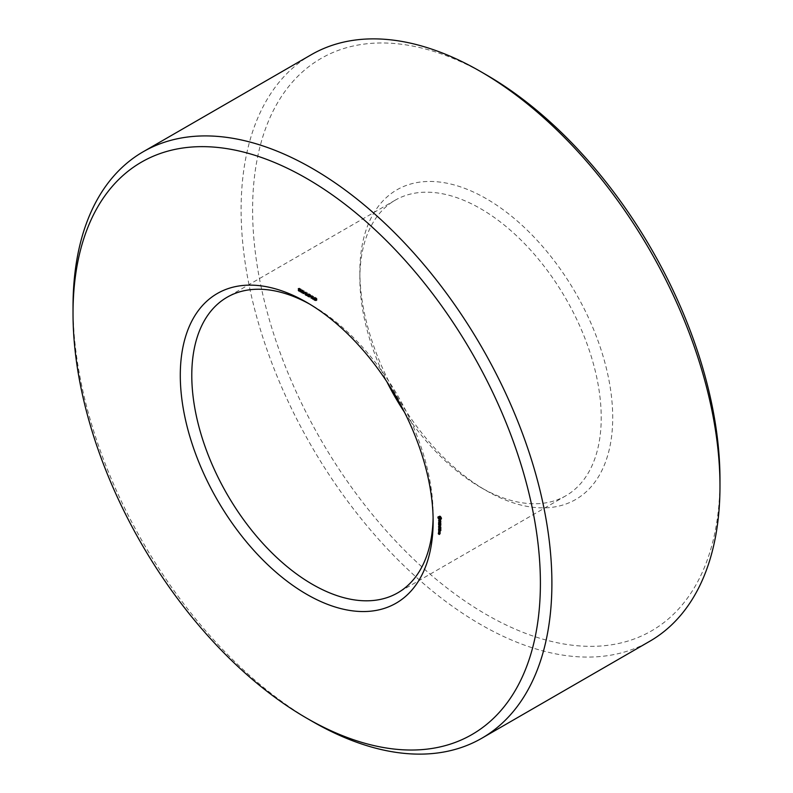 <?xml version="1.0" encoding="UTF-8"?>
<svg xmlns="http://www.w3.org/2000/svg" width="793" height="793" viewBox="0 0 793 793"><rect width="100%" height="100%" fill="white"/><g stroke="black" fill="none" stroke-linecap="round" stroke-linejoin="round"><path stroke-width="0.59" stroke-dasharray="3.96 2.97" d="M486.287 198.686A178.782 103.219 -120 0 0 359.863 271.672A178.782 103.219 -120 0 0 486.287 490.639A178.782 103.219 -120 0 0 612.711 417.653A178.782 103.219 -120 0 0 486.287 198.686M486.287 74.82A330.483 190.806 -120 0 0 252.6 209.748A330.483 190.806 -120 0 0 486.287 614.506A330.483 190.806 -120 0 0 719.975 479.577M404.499 412.271A170.664 98.53 -120 0 0 480.538 487.318A170.664 98.53 -120 0 0 565.865 495.774A170.664 98.53 -120 0 0 592.034 359.021A170.664 98.53 -120 0 0 480.538 208.638A170.664 98.53 -120 0 0 395.211 200.183A170.664 98.53 -120 0 0 359.863 278.313A170.664 98.53 -120 0 0 386.835 381.681M311.233 54.737A338.611 195.494 -120 0 0 311.233 445.725A338.611 195.494 -120 0 0 649.844 641.22M433.097 517.948A170.664 98.53 -120 0 0 433.137 514.687A170.664 98.53 -120 0 0 312.462 305.682A170.664 98.53 -120 0 0 309.617 304.076M312.462 305.682L306.713 302.361L312.462 305.682M73.025 306.782A338.611 195.494 -120 0 0 312.452 721.491M439.451 533.838L440.412 533.283L439.292 532.638L440.323 533.927L440.412 533.283M439.372 533.689L440.323 533.134M439.025 533.877L439.808 533.421M438.509 533.778L439.461 533.223M438.628 533.322L439.461 532.837M438.579 533.431L439.53 532.876M438.658 533.382L439.619 532.827M438.579 533.223L439.53 532.678M439.292 532.638L440.412 532.004L439.53 530.904L440.323 532.053M438.509 533.679L439.292 533.233M438.598 533.828L439.381 533.382M439.372 534.482L440.323 533.927M439.451 534.432L440.412 533.877M439.451 532.946L440.412 532.39L439.53 531.885L440.214 532.975L440.412 532.39M439.372 532.797L440.323 532.242M438.836 532.49L439.619 532.034M439.193 532.688L439.976 532.242M439.391 533.183L440.224 532.708M439.144 533.312L440.105 532.757M439.451 533.411L440.214 532.975M439.451 533.441L440.412 532.896M439.451 533.302L440.412 532.757M439.391 532.846L440.204 532.371M439.372 532.995L440.323 532.44M438.836 532.103L439.619 531.647M439.451 532.559L440.412 532.004M439.451 531.964L440.412 531.409M439.372 531.816L440.323 531.26M438.747 531.954L439.53 531.498M440.155 531.231L441.106 530.676L441.106 529.674L439.53 528.762L439.619 529.922L439.709 528.961L440.323 530.13L440.412 529.367L440.938 529.674L441.106 530.676M440.155 530.23L441.106 529.674M440.065 530.081L441.027 529.526M438.747 530.22L439.53 529.774M438.658 530.477L439.619 529.922M438.747 530.428L439.709 529.873M438.925 529.417L439.709 528.961M439.451 529.724L440.234 529.268M439.451 530.428L440.234 529.972M439.362 530.686L440.323 530.13M439.451 530.626L440.412 530.071M439.629 529.823L440.412 529.367M440.105 530.15L440.938 529.674M440.155 531.032L440.938 530.576M440.065 531.29L441.027 530.735M438.826 531.151L439.778 530.596M438.618 530.795L439.58 530.239M441.017 529.09L440.155 529.585L441.106 529.04L439.53 528.128L441.106 529.04M440.065 529.437L441.017 528.881M438.668 528.634L439.629 528.079M438.579 528.683L439.53 528.128M438.846 528.733L439.629 528.277M440.155 529.07L441.106 528.515L441.106 527.504L439.53 526.602L440.323 527.96L440.412 527.206L440.938 527.514L441.106 528.515M440.155 528.059L441.106 527.504M440.065 527.91L441.027 527.355M438.668 527.107L439.629 526.552M438.579 527.157L439.53 526.602M438.846 527.206L439.629 526.75M439.451 527.553L440.234 527.107M439.451 528.257L440.234 527.811M439.362 528.515L440.323 527.96M439.451 528.465L440.412 527.91M439.629 527.662L440.412 527.206M440.105 527.989L440.938 527.514M440.155 528.862L440.938 528.416M440.065 529.119L441.027 528.574M440.105 527.335L441.067 526.78L439.689 525.878M440.105 526.066L441.067 525.511L440.145 525.61M441.067 525.511L439.53 524.54L440.7 525.313L439.887 525.462L440.7 526.552L439.629 526.136L441.067 526.78M440.155 526.007L441.106 525.452M440.065 525.848L441.027 525.303M438.668 525.045L439.629 524.49M438.579 525.095L439.53 524.54M438.846 525.144L439.629 524.698M439.917 525.769L440.7 525.313M438.975 525.957L439.927 525.402M439.044 525.947L439.887 525.462M439.342 525.918L439.927 525.571M439.877 527.038L440.7 526.552M438.668 526.483L439.629 525.928M438.579 526.532L439.53 525.977M438.846 526.582L439.629 526.136M440.065 527.494L441.027 526.948M440.155 527.444L441.106 526.889M440.155 524.421L441.106 523.876L439.53 522.964L439.619 524.123L439.709 523.162L440.323 524.332L440.412 523.568L440.938 523.876L441.027 524.936L441.106 523.876M440.065 524.272L441.027 523.727M438.747 524.421L439.53 523.975M438.658 524.679L439.619 524.123M438.747 524.619L439.709 524.074M438.925 523.618L439.709 523.162M439.451 523.925L440.234 523.469M439.451 524.629L440.234 524.173M439.362 524.887L440.323 524.332M439.451 524.827L440.412 524.272M439.629 524.024L440.412 523.568M440.105 524.351L440.938 523.876M440.155 525.234L440.938 524.778M440.065 525.491L441.027 524.936M440.155 525.432L441.106 524.877M439.976 522.646L440.938 522.091L440.938 522.597L439.53 521.893L441.027 523.449L440.938 522.091M440.155 523.053L440.938 522.597M438.668 522.399L439.629 521.844M438.579 522.438L439.53 521.893M438.846 522.498L439.629 522.042M440.155 523.251L440.938 522.795M440.155 523.747L440.938 523.301M440.065 524.004L441.027 523.449M440.155 523.955L441.106 523.4M440.155 522.746L441.106 522.19M440.065 522.597L441.027 522.042M439.937 521.001L440.888 520.456L440.432 520.188L440.085 521.13L439.719 519.861L439.53 520.595L440.204 521.398L440.799 520.595L440.918 521.725L440.888 520.456M439.481 520.743L440.432 520.188M439.411 521.516L440.085 521.13M438.886 521.546L439.847 520.991M438.747 521.189L439.709 520.634M438.747 520.832L439.709 520.287M438.916 520.605L439.867 520.049M438.876 520.446L439.837 519.891M438.757 520.416L439.719 519.861M438.886 520.495L439.53 520.129M438.747 521.051L439.53 520.595M438.965 521.586L439.738 521.13M439.253 521.953L440.204 521.398M439.778 520.912L440.561 520.456M439.966 521.08L440.799 520.595M440.105 521.437L440.938 520.951M440.155 521.754L440.938 521.308M440.155 521.893L440.769 521.536M440.085 522.101L440.799 521.695M439.966 522.28L440.918 521.725M440.155 522.012L441.106 521.457M440.155 521.556L441.106 521.001M440.7 518.434L441.651 517.888L440.829 516.461L439.818 515.866L438.916 516.649M440.412 518.136L441.374 517.591M440.819 517.413L440.967 518.394L440.323 518.513L439.828 516.838L440.819 517.413L440.174 517.789L441.126 517.234M439.986 517.403L440.948 516.848M439.877 517.006L440.829 516.461M439.619 516.788L440.581 516.233M439.362 516.61L440.323 516.055M439.104 516.491L440.065 515.936M438.856 516.421L439.818 515.866M439.094 516.481L439.699 516.134M438.321 516.927L439.272 516.382M438.033 516.897L438.995 516.342M438.36 516.917L438.916 516.6M438.955 517.343L439.946 519.068M438.707 518.146L439.272 517.819M439.134 518.88L439.699 518.553M440.531 519.445L441.651 519.058L441.651 517.888M440.026 519.792L440.581 519.465M439.877 520.089L440.829 519.534M439.986 519.821L440.948 519.266M440.7 519.613L441.651 519.058M440.789 519.068L441.751 518.513M440.769 518.761L441.721 518.206M316.169 299.665L317.121 299.11L316.11 298.069L317.061 299.913L315.901 299.744L315.703 299.11L316.823 299.823L315.872 297.791L317.121 299.11M316.139 299.407L316.883 298.981M315.237 298.396L315.872 297.791L314.91 298.346M315.029 299.11L315.981 298.564M316.1 300.378L316.823 299.823L316.08 300.26M316.1 300.468L316.893 300.289M314.98 299.794L315.931 299.239M314.742 299.655L315.703 299.11M314.345 297.92L315.307 297.365L315.307 299.506L313.919 298.099L315.049 298.128L315.307 297.365M314.345 300.061L315.307 299.506M314.097 297.771L315.049 297.216M314.345 298.535L315.049 298.128M314.078 297.722L313.513 298.346M312.64 296.939L313.602 296.384L313.602 298.525L312.373 296.076L312.135 297.672L312.135 295.531L313.364 297.98L313.602 296.384M312.64 299.08L313.602 298.525M312.402 296.8L313.364 296.245M312.64 298.733L313.304 298.356M312.64 298.396L313.364 297.98M311.57 296.542L312.373 296.076M311.451 296.255L312.412 295.7M311.411 298.366L312.373 297.811M311.173 296.086L312.135 295.531M311.411 298.089L312.135 297.672M310.866 296.612L311.827 296.324L311.193 295.69L311.827 296.057M310.866 296.869L311.827 296.324M310.232 296.245L311.193 295.69M310.459 296.374L311.193 295.958M309.984 296.096L310.945 295.541L309.934 294.5L310.886 296.344L309.726 296.176L309.518 295.541L310.648 296.255L309.686 294.223L310.945 295.541M309.964 295.839L310.707 295.412M309.062 294.827L309.686 294.223L308.735 294.778M308.844 295.551L309.805 294.996M309.924 296.81L310.648 296.255L309.894 296.691M309.924 296.899L310.707 296.721M308.794 296.225L309.756 295.67M308.566 296.096L309.518 295.541M308.17 294.352L309.121 293.797L309.121 295.938L307.743 294.53L308.874 294.56L309.121 293.797M308.17 296.493L309.121 295.938M307.912 294.203L308.874 293.658M308.17 294.966L308.874 294.56M307.892 294.153L307.327 294.778M306.435 293.351L307.397 292.795L307.397 294.937L306.187 294.173L305.85 291.963L307.139 293.569L307.397 292.795M306.435 295.492L307.397 294.937M306.187 293.212L307.139 292.657M306.435 293.975L307.139 293.569M305.176 293.707L306.346 293.073M305.206 292.637L306.157 292.092M304.899 292.458L305.85 291.913M305.136 292.597L305.929 292.141M304.938 292.488L305.85 291.963M304.69 293.043L305.642 292.756L305.008 292.121L305.642 292.488M304.69 293.311L305.642 292.756M304.056 292.676L305.008 292.121M304.284 292.805L305.008 292.389M303.769 293.43L304.73 292.875L303.679 292.409L303.669 290.991L304.809 292.31L303.818 293.251M303.025 291.368L304.195 290.892L303.233 291.447M302.292 289.99L303.243 290.555L303.392 291.13L302.371 290.476L303.263 292.211L302.351 291.834L302.292 289.99L301.746 290.595M302.43 291.685L303.392 291.13M301.627 291.507L303.243 290.555M302.401 291.428L303.154 290.991M302.292 291.12L303.085 290.654M302.777 290.079L301.409 291.031M302.302 292.766L303.263 292.211L302.381 292.448M302.391 292.419L303.342 291.864M302.163 292.29L303.114 291.735M301.935 291.725L302.896 291.17M301.796 292.528L302.341 292.399M301.935 291.953L302.896 291.408M302.797 291.11L301.469 292.012M300.894 291.765L301.855 291.219L300.805 290.753L300.795 289.336L301.935 290.654L300.944 291.596M300.151 289.703L301.31 289.237L300.359 289.782M298.297 288.652L299.248 288.097L300.497 288.821L299.496 289.693L300.359 290.525L299.387 290.069L299.397 289.217L300.24 288.92L299.248 288.097M299.536 289.366L300.497 288.821M298.515 288.781L299.248 288.345M298.594 290.525L299.387 290.069L299.02 289.683M298.882 290.843L299.467 290.674M299.258 290.555L300.081 290.04M299.407 291.081L300.359 290.525L299.486 290.734M299.496 290.684L300.448 290.139M440.234 533.283L439.411 533.758M440.234 531.419L439.709 531.112L440.234 531.419L439.411 531.895M313.215 298.792L314.167 298.237L315.049 299.11L314.553 298.079L313.602 298.396M307.03 295.224L307.991 294.669L308.874 295.541L308.368 294.52L307.109 295.006M306.564 293.479L307.139 294.54L306.564 293.479L305.811 293.906M306.574 293.241L305.226 294.183M303.412 291.586L304.195 291.13L303.878 292.399L304.472 292.746L304.195 291.13L303.313 291.497M303.213 293.351L303.838 293.113M300.537 289.921L301.32 289.475L301.003 290.734L301.598 291.09L301.32 289.475L300.438 289.832M300.339 291.685L300.963 291.447M439.451 534.125L440.234 533.669M439.025 534.076L439.976 533.52M439.193 533.59L439.976 533.134M439.451 532.262L440.234 531.806M438.747 532.053L439.709 531.498M438.925 531.558L439.709 531.112M439.639 519.157L440.601 518.612M439.362 519.068L440.323 518.513M439.094 518.85L440.046 518.295M438.717 518.196L439.669 517.641M438.658 517.849L439.619 517.294M438.717 517.561L439.669 517.006M440.006 517.452L440.601 517.115M440.383 518.097L440.967 517.76M313.364 299.189L314.325 298.644M314.345 298.783L315.049 298.376M314.345 299.516L315.049 299.11M307.188 295.63L308.14 295.075M308.17 295.214L308.874 294.808M308.17 295.948L308.874 295.541M306.435 294.223L307.139 293.816M306.435 294.946L307.139 294.54M315.971 299.011L316.932 298.455M316.02 299.09L316.813 298.634M315.436 298.495L316.387 297.94M315.614 298.604L316.367 298.168M315.049 299.149L315.822 298.703M315.356 299.437L316.11 299.001M315.327 299.407L316.288 298.862M315.624 299.655L316.367 299.219M315.574 299.625L316.536 299.07M315.941 299.982L316.704 299.536M315.931 299.962L316.883 299.407M315.763 300.577L316.734 300.022M315.445 300.497L316.407 299.942M315.713 300.587L316.397 300.19M315.059 300.101L316.01 299.556M315.118 300.2L315.901 299.744M313.731 299.447L314.464 299.02M313.285 299.08L314.068 298.634M309.795 295.442L310.747 294.887M309.845 295.521L310.628 295.065M309.25 294.927L310.212 294.372M309.429 295.046L310.192 294.599M308.874 295.581L309.647 295.135M309.181 295.868L309.934 295.432M309.151 295.848L310.103 295.293M309.439 296.086L310.192 295.65M309.399 296.057L310.36 295.502M309.756 296.413L310.529 295.967M309.746 296.394L310.707 295.839M309.587 297.008L310.549 296.453M309.27 296.929L310.222 296.374M309.538 297.018L310.222 296.632M308.883 296.532L309.835 295.987M308.933 296.632L309.726 296.176M307.555 295.878L308.289 295.452M307.109 295.521L307.892 295.065M305.801 294.867L306.534 294.441M305.404 294.619L306.187 294.173M305.255 293.261L306.207 292.706M305.236 292.904L306.197 292.349M305.265 293.36L306.019 292.924M305.226 292.726L306.177 292.171M305.246 293.033L305.959 292.617M305.226 292.746L305.949 292.33M303.848 292.865L304.809 292.31M302.906 292.865L303.679 292.409M302.857 292.042L303.56 291.636M301.429 291.19L302.202 290.734M301.994 290.753L302.767 290.307M301.558 292.29L302.351 291.834M301.528 291.398L302.48 290.843M301.568 292.31L302.529 291.755M301.935 291.874L303.798 290.843M301.935 291.814L302.787 291.328M300.973 291.2L301.935 290.654M300.022 291.2L300.805 290.753M299.982 290.377L300.686 289.97M299.536 289.425L300.081 289.108M298.931 289.693L299.883 289.148M298.535 290.248L299.496 289.693M298.634 290.595L299.585 290.04M313.8 298.515L314.553 298.079M313.592 299.367L314.553 298.822M307.426 294.827L308.1 294.441M307.625 294.946L308.368 294.52M307.416 295.799L308.368 295.254M305.573 294.738L306.524 294.183M305.364 294.58L306.326 294.025M303.838 292.577L304.562 292.161M302.926 292.944L303.878 292.399M302.847 292.32L303.808 291.765M300.963 290.912L301.687 290.496M300.051 291.289L301.003 290.734M299.972 290.654L300.934 290.109M480.538 487.318L486.287 490.639M359.863 278.313L359.863 271.672M395.211 200.183L227.135 297.226M565.865 495.774L397.789 592.817M433.137 514.687L433.137 521.328M315.773 297.821L314.821 298.366M315.961 298.079L315.009 298.634M309.597 294.253L308.636 294.798M309.785 294.51L308.824 295.065M306.058 293.182L305.097 293.737M304.571 293.093L303.61 293.638M302.46 290.258L301.509 290.813M303.184 292.29L302.222 292.845M303.015 292.022L302.064 292.577M302.5 291.269L301.548 291.824M301.697 291.428L300.735 291.983M300.924 289.187L299.972 289.732M300.289 289.346L299.328 289.891M299.397 289.217L298.436 289.772M300.101 290.337L299.149 290.892M300.279 290.605L299.318 291.16M314.246 298.019L313.285 298.574M306.257 293.41L305.295 293.955M303.967 291.11L303.005 291.655M304.403 292.825L303.441 293.38M301.082 289.445L300.131 290M301.518 291.16L300.567 291.715"/><path stroke-width="1.19" d="M306.713 718.18L312.452 721.491A338.611 195.494 -120 0 0 481.767 738.263L649.844 641.22A338.611 195.494 -120 0 0 719.975 486.218L719.975 479.577A330.483 190.806 -120 0 0 486.287 74.829A330.483 190.806 -120 0 0 486.287 74.82L480.548 71.509A338.611 195.494 -120 0 0 311.233 54.737L143.156 151.78A338.611 195.494 -120 0 0 73.025 306.782L73.025 313.423A330.483 190.806 -120 0 0 306.713 718.18A330.483 190.806 -120 0 0 540.4 583.261A330.483 190.806 -120 0 0 306.713 178.494A330.483 190.806 -120 0 0 73.025 313.423M386.835 381.681A170.664 98.53 -120 0 0 404.499 412.271M719.975 486.218A338.611 195.494 -120 0 0 480.548 71.509A338.611 195.494 -120 0 0 480.538 71.509L486.287 74.829M309.617 304.076A170.664 98.53 -120 0 0 227.135 297.226A170.664 98.53 -120 0 0 227.125 494.287A170.664 98.53 -120 0 0 397.789 592.817A170.664 98.53 -120 0 0 433.097 517.948M481.767 738.263A338.611 195.494 -120 0 0 533.669 466.928A338.611 195.494 -120 0 0 312.462 168.542A338.611 195.494 -120 0 0 143.156 151.78M306.713 302.361L306.713 302.361A178.782 103.219 -120 0 0 180.289 375.347A178.782 103.219 -120 0 0 306.713 594.314A178.782 103.219 -120 0 0 433.137 521.328A178.782 103.219 -120 0 0 306.713 302.361L306.713 302.361M439.451 533.838L438.331 533.183L438.42 533.927L439.372 534.482L439.451 533.838M439.451 532.946L438.579 532.44L439.263 533.52L439.451 532.946M438.658 532.202L439.372 532.609L439.372 531.816L438.658 531.409L438.836 532.103M440.155 531.231L440.065 530.081L438.579 529.318L438.658 530.477L438.747 529.516L439.362 530.686L439.451 529.922L439.976 530.23L440.155 531.231M440.155 529.595L438.668 528.634L440.065 529.635M440.155 529.07L440.065 527.91L438.579 527.157L439.362 528.515L439.451 527.761L439.976 528.059L440.155 529.07M439.183 526.165L440.065 525.848L438.668 525.045L439.738 525.868L438.925 526.017L439.748 527.107L438.579 526.532L440.155 527.444L439.183 526.165L439.689 525.878M440.155 524.421L438.579 523.519L438.658 524.679L438.747 523.717L439.362 524.887L439.451 524.123L440.065 525.491L440.155 524.421M439.976 522.646L439.976 523.152L438.579 522.438L440.065 524.004L439.976 522.646M439.937 521.001L439.124 521.685L438.579 520.684L439.253 521.953L439.837 521.15L439.966 522.28L439.937 521.001M440.7 518.434L439.362 516.61L438.033 516.897L439.362 519.901L440.7 519.613L440.7 518.434M316.169 299.665L315.158 298.624L316.1 300.468L314.94 300.299L314.742 299.655L315.862 300.378L314.91 298.346L316.169 299.665M314.345 297.92L314.345 300.061L312.957 298.644L314.097 298.683L314.345 297.92M312.64 296.939L312.64 299.08L311.411 296.632L311.173 298.227L311.173 296.086L312.402 298.535L312.64 296.939M310.866 296.612L310.232 296.245L310.866 296.612M309.984 296.096L308.973 295.055L309.924 296.899L308.764 296.731L308.566 296.096L309.686 296.81L308.735 294.778L309.984 296.096M308.17 294.352L308.17 296.493L306.782 295.085L307.912 295.115L308.17 294.352M306.435 293.351L306.435 295.492L305.226 294.718L304.899 292.518L306.187 294.124L306.435 293.351M304.69 293.043L304.056 292.676L304.69 293.043M303.769 293.43L302.728 292.964L302.718 291.546L303.719 292.052L303.233 293.588L303.818 293.251M301.34 290.545L302.43 291.685L301.518 290.803L301.568 292.31L302.391 292.419L301.816 292.776L301.171 290.932L301.746 290.595M301.796 292.528L302.341 292.399M300.894 291.765L299.843 291.309L299.833 289.891L300.844 290.397L300.359 291.933L300.944 291.596M298.297 288.652L299.536 289.366L298.535 290.248L299.407 291.081L298.426 290.625L298.436 289.772L299.278 289.475L298.297 288.652M299.506 289.614L298.644 290.03L299.516 289.524M298.882 290.843L299.467 290.674M299.407 291.081L298.882 291.081L299.486 290.734M438.559 516.858L439.163 516.511M438.916 516.649L438.955 517.343M437.944 517.433L438.896 516.877M437.964 517.74L438.916 517.185M438.033 518.067L438.688 517.69M438.559 518.721L439.738 516.887M438.856 519.504L439.52 519.118M439.946 519.068L440.531 519.445M439.104 519.722L440.065 519.167M439.362 519.901L440.323 519.346M440.174 519.653L440.769 519.306M299.387 290.069L299.239 289.564M439.282 531.964L438.747 531.657L439.411 531.895M438.866 517.393L440.065 518.662L440.611 518.344M440.065 518.662L440.72 518.543M440.016 518.949L440.739 518.612M439.867 519.118L438.866 518.543M439.094 517.343L439.798 516.937M439.362 517.442L439.907 517.125M314.097 299.655L313.324 298.564L314.345 299.516M307.912 296.096L307.139 294.996L308.17 295.948M306.187 295.095L305.325 293.945L306.435 294.946M306.257 293.41L305.226 294.183M303.412 291.586L302.847 292.32L303.511 293.301L302.956 291.705M303.213 293.351L303.838 293.113M300.537 289.921L299.972 290.654L300.636 291.636L300.081 290.04M300.339 291.685L300.963 291.447M316.734 300.022L316.1 300.378M312.957 298.644L313.493 298.337M310.549 296.453L309.924 296.81M306.782 295.085L307.317 294.768M304.968 294.064L305.533 293.737M301.241 291.883L301.736 291.596M298.287 290.109L299.02 289.683M315.961 298.079L315.009 298.634M309.785 294.51L308.824 295.065M302.46 290.258L301.509 290.813M303.015 292.022L302.064 292.577M302.5 291.269L301.548 291.824M300.111 289.088L299.159 289.643M299.605 289.475L298.644 290.03M300.101 290.337L299.149 290.892M314.246 298.019L313.285 298.574M308.071 294.451L307.109 295.006M303.967 291.11L303.005 291.655M304.403 292.825L303.441 293.38M301.082 289.445L300.131 290M301.518 291.16L300.567 291.715"/></g></svg>
